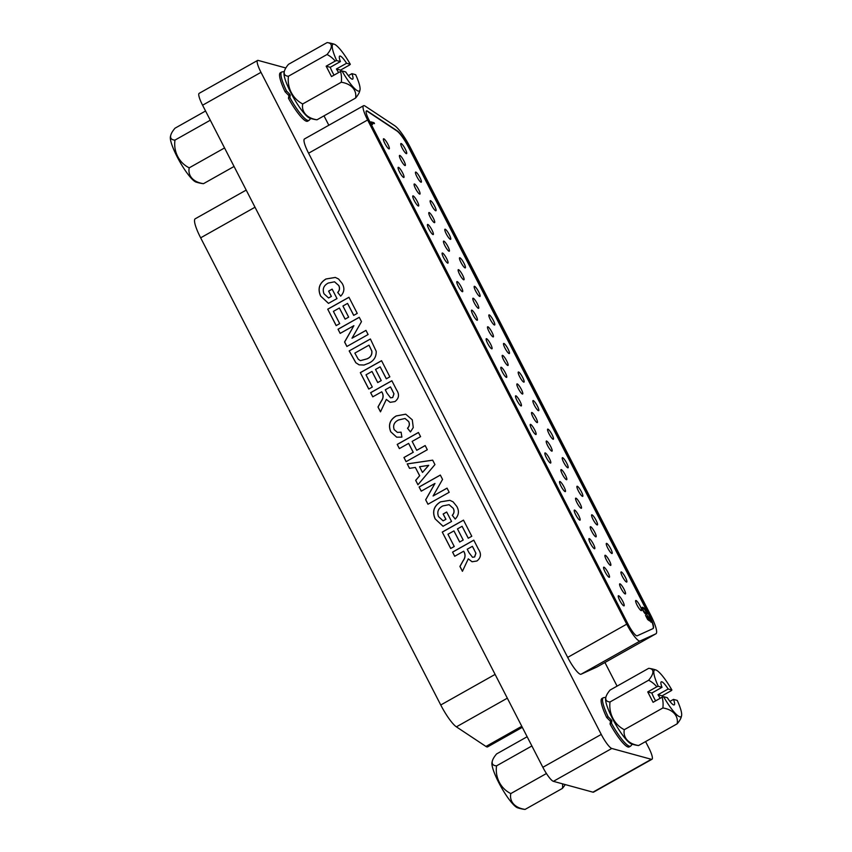<?xml version="1.0" encoding="UTF-8"?>
<svg xmlns="http://www.w3.org/2000/svg" width="852" height="852" viewBox="0 0 852 852"><rect width="100%" height="100%" fill="white"/><g stroke="black" fill="none" stroke-linecap="round" stroke-linejoin="round"><path stroke-width="1.28" d="M565.206 784.575A26.966 8.627 146.8 0 1 562.373 788.419L525.109 809.4A26.966 8.627 146.8 0 1 524.214 809.325A38.51 38.51 0 0 1 517.59 807.803A26.657 5.229 -119.4 0 1 501.189 787.11A26.657 5.229 -119.4 0 1 492.009 762.359A38.51 38.51 0 0 1 492.403 760.804A26.966 8.627 -33.2 0 0 496.556 765.841A26.966 25.965 -74.7 0 0 510.806 793.574A26.966 17.338 160.3 0 0 525.109 809.4M562.373 788.419A26.966 17.338 160.3 0 0 562.48 783.829M546.43 773.52L510.806 793.574M527.143 736.746L496.599 753.935A26.966 8.627 -33.2 0 0 492.403 760.804M531.882 745.958L496.556 765.841M522.319 727.342L487.621 746.874A17.828 3.493 -119.4 0 1 486.875 746.916A17.828 3.493 -119.4 0 1 485.949 746.458L456.384 726.852A23.771 4.654 -119.4 0 1 440.75 704.998L200.657 237.825A23.771 4.654 -119.4 0 1 195.193 218.804A23.771 4.654 -119.4 0 1 195.268 218.772M309.968 118.226A26.838 5.261 -119.4 0 1 309.819 118.183A26.838 5.261 -119.4 0 1 293.333 97.352A26.838 5.261 -119.4 0 1 284.078 72.452A38.947 38.947 0 0 1 284.398 71.185A27.605 8.829 -33.2 0 0 288.434 76.233A27.605 26.572 -74.7 0 0 302.694 103.955A27.605 17.743 160.3 0 0 316.987 119.791A27.605 8.829 146.8 0 1 316.198 119.706A38.947 38.947 0 0 1 309.819 118.183M340.406 61.578L336.657 60.556A26.838 5.261 -119.4 0 1 334.101 44.166A26.838 5.261 -119.4 0 1 334.25 44.208A26.838 5.261 -119.4 0 1 350.321 64.294L346.572 63.272A13.227 2.588 60.6 0 0 339.671 56.094A13.227 2.588 60.6 0 0 340.406 61.578L330.246 67.297L326.156 66.179L335.23 61.078A27.605 26.572 -74.7 0 0 327.03 54.507A27.605 8.829 -33.2 0 0 327.882 42.685A27.605 8.829 -33.2 0 0 327.083 42.6L288.487 64.326A27.605 8.829 -33.2 0 0 284.398 71.185M341.098 71.259L340.512 70.109L349.576 64.997A38.5 7.189 -27.2 0 0 350.321 64.294M359.991 89.939A26.838 5.261 -119.4 0 1 358.213 91.068A26.838 5.261 -119.4 0 1 341.993 70.94L345.742 71.962A13.227 2.588 60.6 0 0 352.643 79.14A13.227 2.588 60.6 0 0 351.908 73.655L355.657 74.678A26.838 5.261 -119.4 0 1 359.991 89.939A38.947 38.947 0 0 1 359.682 91.207A27.605 8.829 146.8 0 1 355.582 98.065L316.987 119.791M326.156 66.179L331.503 76.563L340.566 71.461A27.605 26.572 -74.7 0 1 341.29 82.239L302.694 103.955M327.03 54.507L288.434 76.233M355.582 98.065A27.605 17.743 160.3 0 0 341.29 82.239M340.512 70.109L336.412 68.98L346.572 63.272M338.553 72.59A13.227 2.588 60.6 0 0 336.412 68.98M351.908 73.655L348.34 75.668M335.23 61.078A38.5 7.189 -27.2 0 1 336.657 60.556M341.993 70.94A38.5 7.189 152.8 0 0 340.566 71.461M330.246 67.297A13.227 2.588 60.6 0 0 332.546 72.388A13.227 2.588 60.6 0 0 334.048 75.125M285.825 67.979L258.188 60.417A14.857 2.907 60.6 0 0 257.57 60.449A14.857 2.907 60.6 0 0 260.989 72.335L601.256 734.424A14.857 2.907 60.6 0 0 611.8 748.471L553.395 781.337L592.949 792.168L651.354 759.302A14.857 2.907 60.6 0 0 651.972 759.26A14.857 2.907 60.6 0 0 648.553 747.374L645.582 741.581M553.395 781.337A14.857 2.907 -119.4 0 1 542.852 767.301L601.256 734.424M260.989 72.335L202.584 105.211L542.852 767.301M202.584 105.211A14.857 2.907 -119.4 0 1 199.176 93.326L257.57 60.449M651.972 759.26L593.567 792.136A14.857 2.907 -119.4 0 1 592.949 792.168M610.415 720.675A18.275 3.578 60.6 0 0 610.799 721.42A18.275 3.578 60.6 0 0 610.809 721.463M617.072 686.116L604.931 662.494M328.829 125.255L323.994 115.851M611.8 748.471L651.354 759.302M450.697 548.486L442.263 532.074L463.488 520.125L471.784 536.27L468.249 538.251L462.093 526.291L457.471 528.9L463.19 540.03L459.654 542.021L453.935 530.892L447.95 534.257L454.244 546.505L450.697 548.486M421.239 491.167L419.099 486.993L440.324 475.054L442.561 479.41L433.093 495.981L447.044 488.132L449.185 492.296L427.96 504.246L425.659 499.762L434.978 483.435L421.239 491.167M399.364 448.599L397.213 444.424L418.438 432.475L420.59 436.65L412.155 441.4L416.724 450.303L425.169 445.553L427.31 449.728L406.084 461.677L403.944 457.503L413.188 452.295L408.619 443.391L399.364 448.599M372.761 396.84L370.62 392.665L391.845 380.727L396.531 389.833C399.588 394.423 399.066 398.331 394.977 401.558L390.131 402.336L386.339 399.407L380.482 411.867L377.979 406.99L381.206 401.196C383.23 398.416 383.57 395.594 382.228 392.719L381.749 391.792L372.761 396.84M349.171 350.928L370.396 338.99L376.19 351.28C376.392 356.764 373.953 360.726 368.873 363.165L364.017 365.039L359.075 364.837L355.817 362.728L349.171 350.928L370.418 339.032M359.161 364.858L355.817 362.728M336.157 325.613L327.722 309.191L348.947 297.252L357.244 313.387L353.697 315.378L347.552 303.408L342.93 306.017L348.649 317.146L345.113 319.138L339.384 308.009L333.398 311.374L339.692 323.622L336.157 325.613M331.322 296.4L328.606 291.118L332.142 289.126L337.009 298.583L328.478 303.387L320.597 296.017C317.476 288.828 319.266 283.141 325.965 278.977L335.305 277.433L338.553 278.987L342.248 283.524C344.836 288.178 344.315 292.396 340.672 296.166L337.712 292.449C339.628 290.34 339.948 288.008 338.681 285.463L334.527 281.81L328.286 283.045C323.696 285.452 322.258 289.009 323.973 293.727L328.553 297.966L331.396 296.421L328.606 291.118M340.161 333.398L338.02 329.234L359.246 317.285L361.482 321.641L352.014 338.212L365.966 330.363L368.107 334.538L346.881 346.476L344.57 341.993L353.889 325.677L340.161 333.398M368.756 389.055L360.321 372.633L381.547 360.684L389.843 376.829L386.307 378.82L380.152 366.85L375.53 369.459L381.249 380.588L377.713 382.58L371.994 371.451L366.009 374.816L372.303 387.064L368.756 389.055M394.178 429.621L397.362 432.358L401.111 432.188L401.888 437.129L396.659 437.172L390.727 431.783C388.033 424.999 389.854 419.716 396.201 415.936L405.712 414.178L412.293 419.834L413.263 427.544L410.451 431.953L407.49 428.236C409.429 426.256 409.801 424.03 408.609 421.538L405.041 418.481L398.661 419.94C394.252 422.006 392.751 425.233 394.178 429.621M434.946 464.585L417.949 484.767L415.68 480.347L419.631 475.757L415.35 467.428L409.514 468.355L407.224 463.903L432.667 460.155L434.946 464.585M445.862 519.283L443.147 514.001L446.682 512.009L451.549 521.467L443.019 526.27L435.138 518.889C432.017 511.701 433.806 506.024 440.505 501.849L449.845 500.316L453.104 501.86L456.789 506.407C459.377 511.062 458.855 515.268 455.213 519.049L452.252 515.332C454.169 513.213 454.499 510.891 453.221 508.335L449.068 504.682L442.827 505.928C438.237 508.335 436.81 511.892 438.524 516.6L443.093 520.838L445.947 519.305L443.147 514.001M454.702 556.281L452.561 552.107L473.787 540.157L478.462 549.274C481.529 553.864 481.007 557.772 476.918 560.999L472.072 561.766L468.28 558.848L462.423 571.309L459.92 566.431L463.147 560.627C465.171 557.858 465.512 555.035 464.17 552.16L463.68 551.223L454.702 556.281M288.828 94.945A18.275 3.578 60.6 0 0 289.211 95.68A18.275 3.578 60.6 0 0 289.233 95.722M606.709 717.512L610.053 720.877L611.448 720.1L608.104 716.724L606.709 717.512A27.786 5.442 60.6 0 1 601.938 698.512L603.333 697.724A27.786 5.442 -119.4 0 0 608.104 716.724M610.043 724.008A27.786 5.442 60.6 0 0 629.191 746.938L630.587 746.15A27.786 5.442 -119.4 0 1 611.438 723.22L610.043 724.008L610.458 721.665L611.853 720.877L611.438 723.22M285.122 91.771L288.466 95.147L289.861 94.359L286.517 90.994L285.122 91.771A27.786 5.442 60.6 0 1 280.351 72.782L281.746 71.994A27.786 5.442 -119.4 0 0 286.517 90.994M288.466 98.268A27.786 5.442 60.6 0 0 307.604 121.197L308.999 120.409A27.786 5.442 -119.4 0 1 289.861 97.479L288.466 98.268L288.871 95.925L290.266 95.136L289.861 97.479M462.466 571.245L459.995 566.452L463.232 560.648C465.245 557.879 465.586 555.057 464.244 552.181L463.68 551.223M396.702 437.183L390.727 431.783M386.361 378.789L380.152 366.85M328.553 303.408L320.597 296.017M320.671 296.038C317.551 288.849 319.34 283.162 326.039 278.998L325.965 278.977M345.156 319.106L339.384 308.009M372.814 396.819L370.62 392.665M370.695 392.687L391.867 380.769M443.104 526.291L435.138 518.889M409.578 468.344L407.224 463.903M407.309 463.925L432.688 460.187M340.704 296.134L337.712 292.449M337.786 292.47C339.703 290.362 340.033 288.029 338.755 285.484L338.681 285.463M380.524 411.804L378.054 407.011L381.291 401.217C383.315 398.438 383.645 395.616 382.303 392.74L381.749 391.792M406.138 461.646L403.944 457.503M399.418 448.567L397.213 444.424M410.494 431.921L407.49 428.236M407.575 428.258C409.514 426.277 409.887 424.051 408.683 421.559L408.609 421.538M390.802 431.804C388.107 425.02 389.939 419.738 396.276 415.957L396.201 415.936M365.987 330.406L352.014 338.212M455.245 519.017L452.327 515.353C454.254 513.234 454.574 510.912 453.296 508.356L453.221 508.335M453.296 508.356L449.11 504.693M396.276 415.957L405.754 414.189M346.934 346.455L344.655 342.014L353.889 325.677M353.75 315.346L347.552 303.408M404.018 457.524L413.188 452.295M450.751 548.464L442.263 532.074M442.337 532.095L463.52 520.178M417.991 484.724L415.68 480.347M445.947 519.305L443.093 520.838M340.214 333.377L338.02 329.234M415.755 480.368L419.631 475.757M419.716 475.778L415.35 467.428M397.405 432.369L401.111 432.23M368.81 389.023L360.321 372.633M360.407 372.654L381.579 360.737M428.013 504.224L425.659 499.762M447.066 488.175L433.093 495.981M377.766 382.548L371.994 371.451M331.396 296.421L328.553 297.966M468.302 538.23L462.093 526.291M472.104 561.777L468.28 558.848M454.755 556.249L452.561 552.107M452.636 552.128L473.808 540.211M408.683 421.559L405.073 418.492M326.039 278.998L335.347 277.443M397.298 444.446L418.47 432.528M421.293 491.146L419.099 486.993M419.173 487.014L440.346 475.096M443.221 514.022L446.714 512.052M338.755 285.484L334.57 281.82M336.21 325.581L327.722 309.191M327.796 309.212L348.969 297.295M355.891 362.75L349.245 350.949M425.191 445.607L416.724 450.303M459.707 541.989L453.935 530.892M338.095 329.245L359.267 317.327M328.68 291.139L332.163 289.179M390.173 402.346L386.339 399.407M435.212 518.911C432.092 511.722 433.881 506.045 440.58 501.871L440.505 501.849M440.58 501.871L449.888 500.326M413.273 452.316L408.619 443.391M425.734 499.783L434.978 483.435M474.298 549.891L472.391 546.324L467.226 549.231L468.951 552.597L472.519 557.272L474.66 556.952L475.927 553.246L472.391 546.324M392.357 390.461L390.45 386.883L385.285 389.801L387.01 393.155L390.578 397.831L392.719 397.511L393.986 393.816L390.45 386.883M422.496 472.445L428.726 465.32L419.567 466.747L422.496 472.445L428.641 465.298M360.407 360.662L366.999 358.894C370.609 357.393 372.228 354.805 371.877 351.12L369.001 345.145L354.847 353.111L358.245 359.214L360.364 360.652L366.924 358.873C370.524 357.371 372.154 354.783 371.802 351.099L369.001 345.145M472.594 557.293L474.585 556.931L475.853 553.225L474.213 549.87M392.719 397.511L393.912 393.794L392.271 390.44M390.653 397.852L392.644 397.49M234.066 166.47L203.521 183.659A26.966 8.627 146.8 0 1 202.627 183.585A38.51 38.51 0 0 1 196.003 182.062A26.657 5.229 -119.4 0 1 179.602 161.369A26.657 5.229 -119.4 0 1 170.421 136.618A38.51 38.51 0 0 1 170.826 135.063A26.966 8.627 -33.2 0 0 174.969 140.101A26.966 25.965 -74.7 0 0 189.219 167.833A26.966 17.338 160.3 0 0 203.521 183.659M224.545 147.95L189.219 167.833M205.556 111.005L175.022 128.194A26.966 8.627 -33.2 0 0 170.826 135.063M210.295 120.217L174.969 140.101M631.556 743.966A26.838 5.261 -119.4 0 1 631.407 743.924A26.838 5.261 -119.4 0 1 614.92 723.092A26.838 5.261 -119.4 0 1 605.666 698.182A38.947 38.947 0 0 1 605.974 696.925A27.605 8.829 -33.2 0 0 610.021 701.963A27.605 26.572 -74.7 0 0 624.282 729.695A27.605 17.743 160.3 0 0 638.574 745.532A27.605 8.829 146.8 0 1 637.786 745.447A38.947 38.947 0 0 1 631.407 743.924M661.993 687.319L658.245 686.286A26.838 5.261 -119.4 0 1 655.689 669.896A26.838 5.261 -119.4 0 1 655.838 669.949A26.838 5.261 -119.4 0 1 671.908 690.035L668.16 689.002A13.227 2.588 60.6 0 0 661.258 681.834A13.227 2.588 60.6 0 0 661.993 687.319L651.833 693.038L647.744 691.909L656.817 686.808A27.605 26.572 -74.7 0 0 648.617 680.237A27.605 8.829 -33.2 0 0 649.458 668.415A27.605 8.829 -33.2 0 0 648.67 668.341L610.075 690.067A27.605 8.829 -33.2 0 0 605.974 696.925M662.686 697L662.089 695.839L671.163 690.738A38.5 7.189 -27.2 0 0 671.908 690.035M681.579 715.68A26.838 5.261 -119.4 0 1 679.8 716.809A26.838 5.261 -119.4 0 1 663.58 696.68L667.329 697.703A13.227 2.588 60.6 0 0 674.23 704.881A13.227 2.588 60.6 0 0 673.495 699.385L677.244 700.419A26.838 5.261 -119.4 0 1 681.579 715.68A38.947 38.947 0 0 1 681.27 716.947A27.605 8.829 146.8 0 1 677.17 723.806L638.574 745.532M647.744 691.909L653.079 702.304L662.153 697.192A27.605 26.572 -74.7 0 1 662.877 707.969L624.282 729.695M648.617 680.237L610.021 701.963M677.17 723.806A27.605 17.743 160.3 0 0 662.877 707.969M662.089 695.839L658 694.721L668.16 689.002M660.14 698.331A13.227 2.588 60.6 0 0 658 694.721M673.495 699.385L669.917 701.398M656.817 686.808A38.5 7.189 -27.2 0 1 658.245 686.286M663.58 696.68A38.5 7.189 152.8 0 0 662.153 697.192M651.833 693.038A13.227 2.588 60.6 0 0 654.134 698.129A13.227 2.588 60.6 0 0 655.625 700.866M643.207 608.328C642.419 607.902 642.429 608.647 643.239 610.543L645.837 613.429C646.657 613.898 646.647 613.174 645.827 611.257L644.176 608.924L642.174 608.69M646.391 613.397L646.519 614.398M642.046 607.657L643.345 608.371M646.157 611.374C647.275 613.887 647.318 614.878 646.306 614.345C645.592 614.409 644.474 613.131 642.941 610.49C641.801 607.945 641.737 606.912 642.738 607.412C643.473 607.391 644.613 608.711 646.157 611.374L645.944 611.491M646.881 614.345L646.306 614.345M647.829 616.454L649.735 621.023L647.669 619.564L645.518 615.368L648.702 619.702L647.371 615.538L650.278 619.393L651.013 622.279L649.938 619.255L647.829 616.454L647.201 616.741M652.877 628.669A17.828 3.493 60.6 0 0 648.681 614.484L408.587 147.311A17.828 3.493 60.6 0 0 396.862 130.92L367.297 111.314A11.885 2.332 60.6 0 0 366.328 110.994M618.627 595.74A5.794 1.14 60.6 0 0 618.382 595.75A5.794 1.14 60.6 0 0 619.968 600.873A5.794 1.14 60.6 0 0 623.824 605.857A5.794 1.14 60.6 0 0 624.069 605.847A5.794 1.14 60.6 0 0 622.482 600.724A5.794 1.14 60.6 0 0 618.627 595.74M635.997 600.49A5.794 1.14 60.6 0 0 635.752 600.511A5.794 1.14 60.6 0 0 637.339 605.623A5.794 1.14 60.6 0 0 641.194 610.618A5.794 1.14 60.6 0 0 641.439 610.607A5.794 1.14 60.6 0 0 639.852 605.484A5.794 1.14 60.6 0 0 635.997 600.49M619.968 583.833A5.794 1.14 60.6 0 0 619.734 583.844A5.794 1.14 60.6 0 0 621.31 588.966A5.794 1.14 60.6 0 0 625.176 593.961A5.794 1.14 60.6 0 0 625.411 593.951A5.794 1.14 60.6 0 0 623.824 588.828A5.794 1.14 60.6 0 0 619.968 583.833M603.94 567.176A5.794 1.14 60.6 0 0 603.706 567.187A5.794 1.14 60.6 0 0 605.293 572.31A5.794 1.14 60.6 0 0 609.148 577.305A5.794 1.14 60.6 0 0 609.393 577.283A5.794 1.14 60.6 0 0 607.806 572.171A5.794 1.14 60.6 0 0 603.94 567.176M621.321 571.926A5.794 1.14 60.6 0 0 621.076 571.948A5.794 1.14 60.6 0 0 622.663 577.07A5.794 1.14 60.6 0 0 626.518 582.054A5.794 1.14 60.6 0 0 626.763 582.044A5.794 1.14 60.6 0 0 625.176 576.921A5.794 1.14 60.6 0 0 621.321 571.926M589.264 538.613A5.794 1.14 60.6 0 0 589.03 538.624A5.794 1.14 60.6 0 0 590.617 543.746A5.794 1.14 60.6 0 0 594.472 548.741A5.794 1.14 60.6 0 0 594.707 548.731A5.794 1.14 60.6 0 0 593.13 543.608A5.794 1.14 60.6 0 0 589.264 538.613M606.635 543.374A5.794 1.14 60.6 0 0 606.4 543.384A5.794 1.14 60.6 0 0 607.987 548.507A5.794 1.14 60.6 0 0 611.842 553.502A5.794 1.14 60.6 0 0 612.087 553.481A5.794 1.14 60.6 0 0 610.501 548.358A5.794 1.14 60.6 0 0 606.635 543.374M574.589 510.05A5.794 1.14 60.6 0 0 574.344 510.071A5.794 1.14 60.6 0 0 575.931 515.183A5.794 1.14 60.6 0 0 579.797 520.178A5.794 1.14 60.6 0 0 580.031 520.167A5.794 1.14 60.6 0 0 578.444 515.045A5.794 1.14 60.6 0 0 574.589 510.05M591.959 514.81A5.794 1.14 60.6 0 0 591.725 514.821A5.794 1.14 60.6 0 0 593.301 519.944A5.794 1.14 60.6 0 0 597.167 524.938A5.794 1.14 60.6 0 0 597.401 524.928A5.794 1.14 60.6 0 0 595.814 519.805A5.794 1.14 60.6 0 0 591.959 514.81M559.913 481.497A5.794 1.14 60.6 0 0 559.668 481.508A5.794 1.14 60.6 0 0 561.255 486.63A5.794 1.14 60.6 0 0 565.11 491.615A5.794 1.14 60.6 0 0 565.355 491.604A5.794 1.14 60.6 0 0 563.768 486.481A5.794 1.14 60.6 0 0 559.913 481.497M577.283 486.247A5.794 1.14 60.6 0 0 577.038 486.268A5.794 1.14 60.6 0 0 578.625 491.38A5.794 1.14 60.6 0 0 582.491 496.375A5.794 1.14 60.6 0 0 582.725 496.365A5.794 1.14 60.6 0 0 581.139 491.242A5.794 1.14 60.6 0 0 577.283 486.247M545.237 452.934A5.794 1.14 60.6 0 0 544.992 452.945A5.794 1.14 60.6 0 0 546.579 458.067A5.794 1.14 60.6 0 0 550.435 463.062A5.794 1.14 60.6 0 0 550.68 463.041A5.794 1.14 60.6 0 0 549.093 457.929A5.794 1.14 60.6 0 0 545.237 452.934M562.608 457.684A5.794 1.14 60.6 0 0 562.363 457.705A5.794 1.14 60.6 0 0 563.949 462.828A5.794 1.14 60.6 0 0 567.805 467.812A5.794 1.14 60.6 0 0 568.05 467.801A5.794 1.14 60.6 0 0 566.463 462.679A5.794 1.14 60.6 0 0 562.608 457.684M530.551 424.371A5.794 1.14 60.6 0 0 530.317 424.381A5.794 1.14 60.6 0 0 531.904 429.504A5.794 1.14 60.6 0 0 535.759 434.499A5.794 1.14 60.6 0 0 536.004 434.488A5.794 1.14 60.6 0 0 534.417 429.365A5.794 1.14 60.6 0 0 530.551 424.371M547.921 429.131A5.794 1.14 60.6 0 0 547.687 429.142A5.794 1.14 60.6 0 0 549.274 434.264A5.794 1.14 60.6 0 0 553.129 439.259A5.794 1.14 60.6 0 0 553.374 439.238A5.794 1.14 60.6 0 0 551.787 434.115A5.794 1.14 60.6 0 0 547.921 429.131M515.875 395.807A5.794 1.14 60.6 0 0 515.641 395.829A5.794 1.14 60.6 0 0 517.217 400.941A5.794 1.14 60.6 0 0 521.083 405.935A5.794 1.14 60.6 0 0 521.317 405.925A5.794 1.14 60.6 0 0 519.731 400.802A5.794 1.14 60.6 0 0 515.875 395.807M533.245 400.568A5.794 1.14 60.6 0 0 533.011 400.578A5.794 1.14 60.6 0 0 534.598 405.701A5.794 1.14 60.6 0 0 538.453 410.696A5.794 1.14 60.6 0 0 538.688 410.685A5.794 1.14 60.6 0 0 537.111 405.563A5.794 1.14 60.6 0 0 533.245 400.568M501.2 367.255A5.794 1.14 60.6 0 0 500.955 367.265A5.794 1.14 60.6 0 0 502.542 372.388A5.794 1.14 60.6 0 0 506.397 377.372A5.794 1.14 60.6 0 0 506.642 377.361A5.794 1.14 60.6 0 0 505.055 372.239A5.794 1.14 60.6 0 0 501.2 367.255M518.57 372.005A5.794 1.14 60.6 0 0 518.325 372.026A5.794 1.14 60.6 0 0 519.912 377.138A5.794 1.14 60.6 0 0 523.778 382.133A5.794 1.14 60.6 0 0 524.012 382.122A5.794 1.14 60.6 0 0 522.425 376.999A5.794 1.14 60.6 0 0 518.57 372.005M486.524 338.691A5.794 1.14 60.6 0 0 486.279 338.702A5.794 1.14 60.6 0 0 487.866 343.825A5.794 1.14 60.6 0 0 491.721 348.819A5.794 1.14 60.6 0 0 491.966 348.798A5.794 1.14 60.6 0 0 490.379 343.686A5.794 1.14 60.6 0 0 486.524 338.691M503.894 343.452A5.794 1.14 60.6 0 0 503.649 343.462A5.794 1.14 60.6 0 0 505.236 348.585A5.794 1.14 60.6 0 0 509.091 353.569A5.794 1.14 60.6 0 0 509.336 353.559A5.794 1.14 60.6 0 0 507.749 348.436A5.794 1.14 60.6 0 0 503.894 343.452M471.838 310.128A5.794 1.14 60.6 0 0 471.603 310.139A5.794 1.14 60.6 0 0 473.19 315.261A5.794 1.14 60.6 0 0 477.045 320.256A5.794 1.14 60.6 0 0 477.29 320.245A5.794 1.14 60.6 0 0 475.704 315.123A5.794 1.14 60.6 0 0 471.838 310.128M489.218 314.889A5.794 1.14 60.6 0 0 488.973 314.899A5.794 1.14 60.6 0 0 490.56 320.022A5.794 1.14 60.6 0 0 494.416 325.017A5.794 1.14 60.6 0 0 494.661 324.995A5.794 1.14 60.6 0 0 493.074 319.873A5.794 1.14 60.6 0 0 489.218 314.889M457.162 281.565A5.794 1.14 60.6 0 0 456.928 281.586A5.794 1.14 60.6 0 0 458.504 286.709A5.794 1.14 60.6 0 0 462.37 291.693A5.794 1.14 60.6 0 0 462.604 291.682A5.794 1.14 60.6 0 0 461.017 286.56A5.794 1.14 60.6 0 0 457.162 281.565M474.532 286.325A5.794 1.14 60.6 0 0 474.298 286.336A5.794 1.14 60.6 0 0 475.885 291.459A5.794 1.14 60.6 0 0 479.74 296.453A5.794 1.14 60.6 0 0 479.985 296.443A5.794 1.14 60.6 0 0 478.398 291.32A5.794 1.14 60.6 0 0 474.532 286.325M442.486 253.012A5.794 1.14 60.6 0 0 442.241 253.023A5.794 1.14 60.6 0 0 443.828 258.145A5.794 1.14 60.6 0 0 447.694 263.13A5.794 1.14 60.6 0 0 447.928 263.119A5.794 1.14 60.6 0 0 446.341 257.996A5.794 1.14 60.6 0 0 442.486 253.012M459.856 257.762A5.794 1.14 60.6 0 0 459.622 257.783A5.794 1.14 60.6 0 0 461.198 262.895A5.794 1.14 60.6 0 0 465.064 267.89A5.794 1.14 60.6 0 0 465.298 267.879A5.794 1.14 60.6 0 0 463.712 262.757A5.794 1.14 60.6 0 0 459.856 257.762M427.81 224.449A5.794 1.14 60.6 0 0 427.566 224.459A5.794 1.14 60.6 0 0 429.152 229.582A5.794 1.14 60.6 0 0 433.008 234.577A5.794 1.14 60.6 0 0 433.253 234.556A5.794 1.14 60.6 0 0 431.666 229.444A5.794 1.14 60.6 0 0 427.81 224.449M445.181 229.209A5.794 1.14 60.6 0 0 444.936 229.22A5.794 1.14 60.6 0 0 446.523 234.343A5.794 1.14 60.6 0 0 450.378 239.327A5.794 1.14 60.6 0 0 450.623 239.316A5.794 1.14 60.6 0 0 449.036 234.194A5.794 1.14 60.6 0 0 445.181 229.209M413.124 195.885A5.794 1.14 60.6 0 0 412.89 195.896A5.794 1.14 60.6 0 0 414.477 201.019A5.794 1.14 60.6 0 0 418.332 206.014A5.794 1.14 60.6 0 0 418.577 206.003A5.794 1.14 60.6 0 0 416.99 200.88A5.794 1.14 60.6 0 0 413.124 195.885M430.505 200.646A5.794 1.14 60.6 0 0 430.26 200.657A5.794 1.14 60.6 0 0 431.847 205.779A5.794 1.14 60.6 0 0 435.702 210.774A5.794 1.14 60.6 0 0 435.947 210.753A5.794 1.14 60.6 0 0 434.36 205.63A5.794 1.14 60.6 0 0 430.505 200.646M398.448 167.322A5.794 1.14 60.6 0 0 398.214 167.343A5.794 1.14 60.6 0 0 399.801 172.466A5.794 1.14 60.6 0 0 403.656 177.45A5.794 1.14 60.6 0 0 403.891 177.44A5.794 1.14 60.6 0 0 402.314 172.317A5.794 1.14 60.6 0 0 398.448 167.322M415.819 172.083A5.794 1.14 60.6 0 0 415.584 172.093A5.794 1.14 60.6 0 0 417.171 177.216A5.794 1.14 60.6 0 0 421.026 182.211A5.794 1.14 60.6 0 0 421.271 182.2A5.794 1.14 60.6 0 0 419.685 177.078A5.794 1.14 60.6 0 0 415.819 172.083M383.773 138.769A5.794 1.14 60.6 0 0 383.528 138.78A5.794 1.14 60.6 0 0 385.115 143.903A5.794 1.14 60.6 0 0 388.981 148.887A5.794 1.14 60.6 0 0 389.215 148.876A5.794 1.14 60.6 0 0 387.628 143.754A5.794 1.14 60.6 0 0 383.773 138.769M401.143 143.519A5.794 1.14 60.6 0 0 400.909 143.541A5.794 1.14 60.6 0 0 402.485 148.653A5.794 1.14 60.6 0 0 406.351 153.648A5.794 1.14 60.6 0 0 406.585 153.637A5.794 1.14 60.6 0 0 404.998 148.514A5.794 1.14 60.6 0 0 401.143 143.519M605.293 555.27A5.794 1.14 60.6 0 0 605.048 555.291A5.794 1.14 60.6 0 0 606.635 560.403A5.794 1.14 60.6 0 0 610.501 565.398A5.794 1.14 60.6 0 0 610.735 565.387A5.794 1.14 60.6 0 0 609.148 560.265A5.794 1.14 60.6 0 0 605.293 555.27M590.617 526.717A5.794 1.14 60.6 0 0 590.372 526.728A5.794 1.14 60.6 0 0 591.959 531.85A5.794 1.14 60.6 0 0 595.814 536.835A5.794 1.14 60.6 0 0 596.059 536.824A5.794 1.14 60.6 0 0 594.472 531.701A5.794 1.14 60.6 0 0 590.617 526.717M575.931 498.154A5.794 1.14 60.6 0 0 575.696 498.164A5.794 1.14 60.6 0 0 577.283 503.287A5.794 1.14 60.6 0 0 581.139 508.282A5.794 1.14 60.6 0 0 581.383 508.261A5.794 1.14 60.6 0 0 579.797 503.138A5.794 1.14 60.6 0 0 575.931 498.154M561.255 469.59A5.794 1.14 60.6 0 0 561.021 469.601A5.794 1.14 60.6 0 0 562.608 474.724A5.794 1.14 60.6 0 0 566.463 479.719A5.794 1.14 60.6 0 0 566.697 479.708A5.794 1.14 60.6 0 0 565.121 474.585A5.794 1.14 60.6 0 0 561.255 469.59M546.579 441.027A5.794 1.14 60.6 0 0 546.334 441.048A5.794 1.14 60.6 0 0 547.921 446.16A5.794 1.14 60.6 0 0 551.787 451.155A5.794 1.14 60.6 0 0 552.021 451.145A5.794 1.14 60.6 0 0 550.435 446.022A5.794 1.14 60.6 0 0 546.579 441.027M531.904 412.474A5.794 1.14 60.6 0 0 531.659 412.485A5.794 1.14 60.6 0 0 533.245 417.608A5.794 1.14 60.6 0 0 537.101 422.592A5.794 1.14 60.6 0 0 537.346 422.581A5.794 1.14 60.6 0 0 535.759 417.459A5.794 1.14 60.6 0 0 531.904 412.474M517.228 383.911A5.794 1.14 60.6 0 0 516.983 383.922A5.794 1.14 60.6 0 0 518.57 389.044A5.794 1.14 60.6 0 0 522.425 394.039A5.794 1.14 60.6 0 0 522.67 394.018A5.794 1.14 60.6 0 0 521.083 388.895A5.794 1.14 60.6 0 0 517.228 383.911M502.542 355.348A5.794 1.14 60.6 0 0 502.307 355.359A5.794 1.14 60.6 0 0 503.894 360.481A5.794 1.14 60.6 0 0 507.749 365.476A5.794 1.14 60.6 0 0 507.994 365.465A5.794 1.14 60.6 0 0 506.407 360.343A5.794 1.14 60.6 0 0 502.542 355.348M487.866 326.785A5.794 1.14 60.6 0 0 487.632 326.806A5.794 1.14 60.6 0 0 489.208 331.918A5.794 1.14 60.6 0 0 493.074 336.913A5.794 1.14 60.6 0 0 493.308 336.902A5.794 1.14 60.6 0 0 491.721 331.779A5.794 1.14 60.6 0 0 487.866 326.785M473.19 298.232A5.794 1.14 60.6 0 0 472.945 298.243A5.794 1.14 60.6 0 0 474.532 303.365A5.794 1.14 60.6 0 0 478.387 308.349A5.794 1.14 60.6 0 0 478.632 308.339A5.794 1.14 60.6 0 0 477.045 303.216A5.794 1.14 60.6 0 0 473.19 298.232M458.514 269.669A5.794 1.14 60.6 0 0 458.269 269.679A5.794 1.14 60.6 0 0 459.856 274.802A5.794 1.14 60.6 0 0 463.712 279.797A5.794 1.14 60.6 0 0 463.957 279.775A5.794 1.14 60.6 0 0 462.37 274.653A5.794 1.14 60.6 0 0 458.514 269.669M443.828 241.105A5.794 1.14 60.6 0 0 443.594 241.116A5.794 1.14 60.6 0 0 445.181 246.239A5.794 1.14 60.6 0 0 449.036 251.233A5.794 1.14 60.6 0 0 449.281 251.223A5.794 1.14 60.6 0 0 447.694 246.1A5.794 1.14 60.6 0 0 443.828 241.105M429.152 212.542A5.794 1.14 60.6 0 0 428.918 212.563A5.794 1.14 60.6 0 0 430.494 217.675A5.794 1.14 60.6 0 0 434.36 222.67A5.794 1.14 60.6 0 0 434.595 222.66A5.794 1.14 60.6 0 0 433.008 217.537A5.794 1.14 60.6 0 0 429.152 212.542M414.477 183.989A5.794 1.14 60.6 0 0 414.232 184A5.794 1.14 60.6 0 0 415.819 189.123A5.794 1.14 60.6 0 0 419.685 194.107A5.794 1.14 60.6 0 0 419.919 194.096A5.794 1.14 60.6 0 0 418.332 188.974A5.794 1.14 60.6 0 0 414.477 183.989M399.801 155.426A5.794 1.14 60.6 0 0 399.556 155.437A5.794 1.14 60.6 0 0 401.143 160.559A5.794 1.14 60.6 0 0 404.998 165.554A5.794 1.14 60.6 0 0 405.243 165.533A5.794 1.14 60.6 0 0 403.656 160.41A5.794 1.14 60.6 0 0 399.801 155.426M371.738 122.858L372.548 124.445L370.95 121.857L374.017 122.699L374.486 123.615L371.525 122.986M369.172 120.409L628.275 624.58A11.885 2.332 60.6 0 0 636.721 635.816A11.885 2.332 60.6 0 0 637.179 635.805L652.973 628.627A17.828 3.493 60.6 0 0 653.026 628.606A17.828 3.493 60.6 0 0 648.936 614.345L408.843 147.172A17.828 3.493 60.6 0 0 397.117 130.771L367.553 111.175A11.885 2.332 60.6 0 0 366.435 110.898A11.885 2.332 60.6 0 0 369.172 120.409M371.195 122.347L374.017 122.699M647.062 615.921L647.68 616.475M365.188 106.138A17.828 3.493 60.6 0 0 363.527 105.723A17.828 3.493 60.6 0 0 367.617 119.983L626.731 624.165A17.828 3.493 60.6 0 0 639.383 641.013A17.828 3.493 60.6 0 0 640.076 641.002L655.88 633.813A23.771 4.654 60.6 0 0 655.944 633.781A23.771 4.654 60.6 0 0 650.491 614.771L410.398 147.598A23.771 4.654 60.6 0 0 394.753 125.734L365.188 106.138M596.975 666.978A23.771 4.654 -119.4 0 1 596.911 667.009A23.771 4.654 -119.4 0 1 596.837 667.052L581.043 674.23A17.828 3.493 -119.4 0 1 580.35 674.241A17.828 3.493 -119.4 0 1 567.688 657.393L308.584 153.211A17.828 3.493 -119.4 0 1 304.483 138.951L363.527 105.723M200.657 237.825L255.014 207.228M440.75 704.998L495.108 674.401M456.384 726.852L507.323 698.182M485.949 746.458L521.775 726.287M655.88 633.813L596.837 667.052M626.731 624.165L567.688 657.393M367.617 119.983L308.584 153.211M640.076 641.002L581.043 674.23M195.193 218.804L246.207 190.092M334.25 44.208A38.947 38.947 0 0 0 327.882 42.685M630.587 746.15L632.322 744.211M605.889 697.255L603.333 697.724M308.999 120.409L310.735 118.471M284.302 71.515L281.746 71.994M655.838 669.949A38.947 38.947 0 0 0 649.458 668.415M655.944 633.781L596.911 667.009"/></g></svg>
